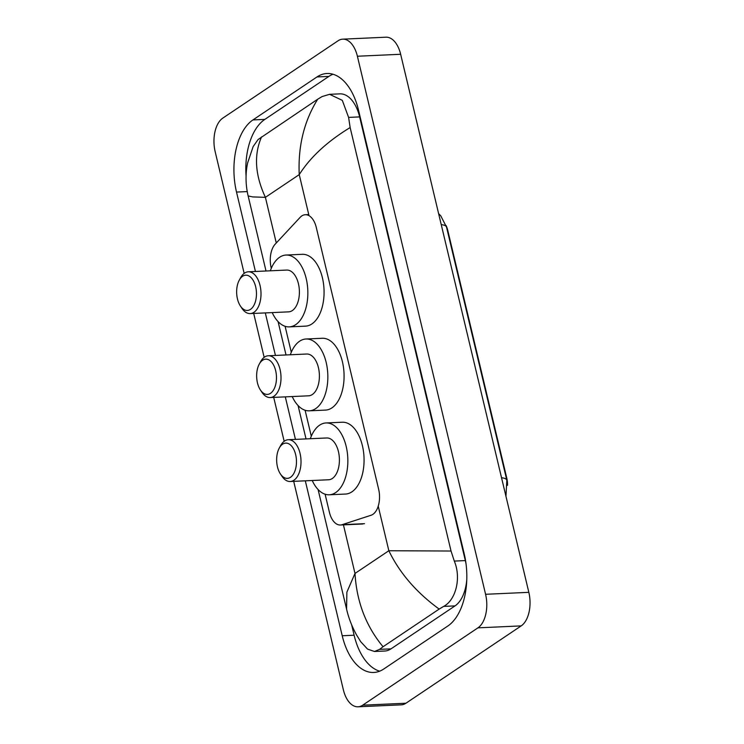<?xml version="1.0" encoding="UTF-8"?>
<svg xmlns="http://www.w3.org/2000/svg" width="744" height="744" viewBox="0 0 744 744"><rect width="100%" height="100%" fill="white"/><g stroke="black" fill="none" stroke-linecap="round" stroke-linejoin="round"><path stroke-width="1.12" d="M325.109 494.211L329.387 512.197A19.614 10.993 -92.6 0 0 340.389 525.004A19.614 10.993 -92.6 0 0 342.063 524.697L371.079 515.248A19.614 10.993 -92.6 0 0 372.902 514.346A19.614 10.993 -92.6 0 0 378.631 489.18L316.302 227.525A19.614 10.993 -92.6 0 0 305.3 214.718A19.614 10.993 -92.6 0 0 300.12 217.378L275.215 244.116A19.614 10.993 -92.6 0 0 271.179 267.831L271.29 268.314M446.112 225.59A17.651 9.895 87.4 0 1 447.758 230.37L506.738 477.946A17.651 9.895 87.4 0 1 507.557 485.293M285.101 326.291L291.295 352.265M305.105 410.251L311.29 436.226M244.162 273.392L215.165 151.664A26.152 14.657 87.4 0 1 222.809 118.11L338.074 40.771A26.152 14.657 87.4 0 1 342.724 39.162L385.987 37.2A26.152 14.657 87.4 0 1 400.653 54.275L528.835 592.336A26.152 14.657 87.4 0 1 521.191 625.89L405.926 703.229A26.152 14.657 87.4 0 1 401.276 704.838L358.013 706.8A26.152 14.657 87.4 0 1 343.347 689.725L293.703 481.349M342.724 39.162A26.152 14.657 87.4 0 1 357.39 56.237L485.581 594.289A26.152 14.657 87.4 0 1 477.936 627.852L362.672 705.191A26.152 14.657 87.4 0 1 358.013 706.8M284.171 441.304L273.708 397.389M264.167 357.353L253.704 313.438M305.31 480.829L342.221 635.757A56.219 31.518 -92.6 0 0 373.748 672.464A56.219 31.518 -92.6 0 0 383.755 669.005L447.795 626.039A56.219 31.518 -92.6 0 0 464.228 553.889L358.524 110.205A56.219 31.518 -92.6 0 0 326.997 73.498A56.219 31.518 -92.6 0 0 316.981 76.948L252.951 119.923A56.219 31.518 -92.6 0 0 236.518 192.073L255.434 271.476M265.31 312.908L275.438 355.437M285.305 396.868L295.442 439.397M332.987 74.242A56.219 31.518 -92.6 0 0 328.876 76.409L264.845 119.384A56.219 31.518 -92.6 0 0 246.069 176.105M351.633 624.793L354.116 635.218A56.219 31.518 -92.6 0 0 379.654 671.181M466.079 564.203A35.303 19.79 -92.6 0 0 465.335 560.585L359.631 116.901A35.303 19.79 -92.6 0 0 339.841 93.856L329.62 94.321L342.296 100.356L348.601 117.403L350.145 127.55C327.314 141.462 310.341 157.161 299.237 174.626C297.926 146.28 304.073 121.142 317.697 99.222L322.143 96.543L329.62 94.321M318.079 489.515L346.574 609.113L346.881 592.168L355 573.438C356.664 601.775 366.011 626.206 383.048 646.741L379.579 649.373L374.483 651.493L384.695 651.028A35.303 19.79 -92.6 0 0 390.981 648.861L455.021 605.895A35.303 19.79 -92.6 0 0 466.776 579.65M374.483 651.493L367.545 649.103L360.71 641.691L356.413 634.706C351.838 626.281 348.555 617.753 346.574 609.122M261.581 136.877C253.732 154.836 255.006 174.989 265.403 197.337L252.718 196.918L248.143 195.942C245.52 184.745 245.353 173.733 247.631 162.908L253.155 146.559L258.112 139.509L317.697 99.222M383.048 646.741L439.165 609.085C416.426 592.512 399.649 573.057 388.842 550.737L451.031 551.025L350.145 127.55M451.031 551.025L454.305 561.088C461.559 578.311 455.579 600.334 443.61 606.406L439.165 609.085M282.618 444.187A17.651 9.895 87.4 0 1 295.656 454.631A17.651 9.895 87.4 0 1 290.504 477.285A17.651 9.895 87.4 0 1 280.451 474.012A17.651 9.895 87.4 0 1 279.279 448.065A17.651 9.895 87.4 0 1 282.618 444.187M279.279 448.065L280.637 445.591A20.916 11.727 87.4 0 1 284.589 441.006A20.916 11.727 87.4 0 1 288.319 439.713A20.916 11.727 87.4 0 1 300.669 456.677A20.916 11.727 87.4 0 1 293.936 480.224A20.916 11.727 87.4 0 1 290.207 481.508A20.916 11.727 87.4 0 1 282.032 476.346L280.451 474.012M290.207 481.508L328.597 479.768A20.916 11.727 -92.6 0 0 332.326 478.485A20.916 11.727 -92.6 0 0 339.059 454.937A20.916 11.727 -92.6 0 0 326.709 437.974L288.319 439.713M310.332 438.718A35.954 20.153 87.4 0 1 319.622 425.168A35.954 20.153 87.4 0 1 326.03 422.955A35.954 20.153 87.4 0 1 347.253 452.11A35.954 20.153 87.4 0 1 335.683 492.575A35.954 20.153 87.4 0 1 329.285 494.788A35.954 20.153 87.4 0 1 312.229 480.512M326.03 422.955L342.249 422.22A35.954 20.153 87.4 0 1 363.472 451.376A35.954 20.153 87.4 0 1 351.903 491.84A35.954 20.153 87.4 0 1 345.504 494.053L329.285 494.788M262.613 360.236A17.651 9.895 87.4 0 1 275.661 370.67A17.651 9.895 87.4 0 1 270.5 393.325A17.651 9.895 87.4 0 1 260.456 390.061A17.651 9.895 87.4 0 1 259.275 364.104A17.651 9.895 87.4 0 1 262.613 360.236M259.275 364.104L260.632 361.64A20.916 11.727 87.4 0 1 264.594 357.046A20.916 11.727 87.4 0 1 268.314 355.762A20.916 11.727 87.4 0 1 280.665 372.716A20.916 11.727 87.4 0 1 273.932 396.264A20.916 11.727 87.4 0 1 270.212 397.556A20.916 11.727 87.4 0 1 262.028 392.395L260.456 390.061M270.212 397.556L308.602 395.808A20.916 11.727 -92.6 0 0 312.322 394.525A20.916 11.727 -92.6 0 0 319.055 370.977A20.916 11.727 -92.6 0 0 306.705 354.023L268.314 355.762M290.327 354.758A35.954 20.153 87.4 0 1 299.627 341.208A35.954 20.153 87.4 0 1 306.026 339.004A35.954 20.153 87.4 0 1 327.248 368.15A35.954 20.153 87.4 0 1 315.679 408.623A35.954 20.153 87.4 0 1 309.281 410.828A35.954 20.153 87.4 0 1 292.225 396.552M306.026 339.004L322.245 338.269A35.954 20.153 87.4 0 1 343.477 367.415A35.954 20.153 87.4 0 1 331.908 407.889A35.954 20.153 87.4 0 1 325.5 410.093L309.281 410.828M242.618 276.275A17.651 9.895 87.4 0 1 255.657 286.719A17.651 9.895 87.4 0 1 250.496 309.365A17.651 9.895 87.4 0 1 240.452 306.1A17.651 9.895 87.4 0 1 239.28 280.153A17.651 9.895 87.4 0 1 242.618 276.275M239.28 280.153L240.628 277.679A20.916 11.727 87.4 0 1 244.59 273.085A20.916 11.727 87.4 0 1 248.31 271.802A20.916 11.727 87.4 0 1 260.66 288.765A20.916 11.727 87.4 0 1 253.937 312.313A20.916 11.727 87.4 0 1 250.207 313.596A20.916 11.727 87.4 0 1 242.023 308.435L240.452 306.1M250.207 313.596L288.598 311.857A20.916 11.727 -92.6 0 0 292.327 310.574A20.916 11.727 -92.6 0 0 299.051 287.026A20.916 11.727 -92.6 0 0 286.71 270.063L248.31 271.802M270.332 270.807A35.954 20.153 87.4 0 1 279.623 257.257A35.954 20.153 87.4 0 1 286.022 255.043A35.954 20.153 87.4 0 1 307.253 284.189A35.954 20.153 87.4 0 1 295.684 324.663A35.954 20.153 87.4 0 1 289.276 326.876A35.954 20.153 87.4 0 1 272.22 312.601M286.022 255.043L302.25 254.309A35.954 20.153 87.4 0 1 323.473 283.455A35.954 20.153 87.4 0 1 311.903 323.928A35.954 20.153 87.4 0 1 305.505 326.142L289.276 326.876M364.504 523.674L342.063 524.697M343.43 524.864L355 573.438L388.842 550.737L378.231 506.19M276.275 242.981L265.403 197.337L299.237 174.626L309.02 215.676M357.39 56.237L400.653 54.275M362.672 705.191L405.926 703.229M477.936 627.852L521.191 625.89M485.581 594.289L528.835 592.336M328.876 76.409L316.981 76.948M354.116 635.218L342.221 635.757M247.231 191.589L236.518 192.073M264.845 119.384L252.951 119.923M390.981 648.861L379.579 649.373M359.631 116.901L348.601 117.403M465.335 560.585L454.305 561.088M455.021 605.895L443.61 606.406M438.616 213.64L440.746 215.797L446.53 227.134A22.878 6.101 166.6 0 0 441.238 224.632M501.53 477.732A22.878 6.101 -13.4 0 1 506.822 480.233L505.957 496.313M362.747 523.99L340.389 525.004M308.751 214.56L305.3 214.718M306.026 438.913L298.074 405.564M286.022 354.953L278.079 321.603M266.017 271.002L248.143 195.942M446.53 227.134L506.822 480.233"/></g></svg>

